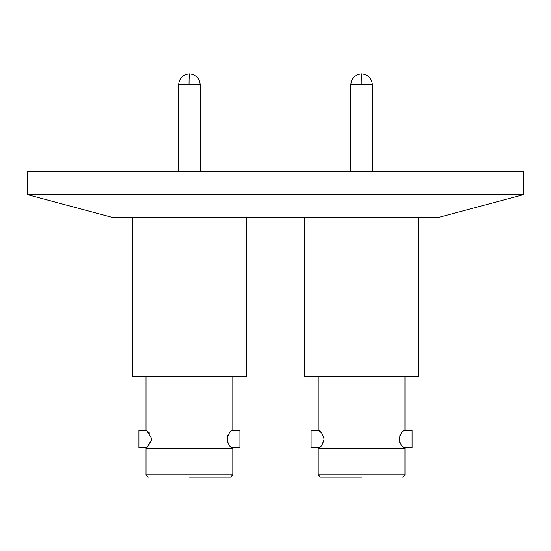 <?xml version="1.0" encoding="UTF-8"?>
<svg xmlns="http://www.w3.org/2000/svg" width="551" height="551" viewBox="0 0 551 551"><rect width="100%" height="100%" fill="white"/><g stroke="black" fill="none" stroke-linecap="round" stroke-linejoin="round"><path stroke-width="0.83" d="M232.797 448.369L232.797 474.776L146.015 474.776L146.015 448.369L232.797 448.369L232.019 447.805L239.912 447.805L239.912 430.586L232.019 430.586C230.104 431.006 228.403 433.878 226.902 439.202C228.403 444.512 230.104 447.378 232.019 447.805L229.278 445.318M227.604 442.591L227.653 435.669M146.015 376.746L146.015 430.014L232.797 430.014L232.797 376.746M189.406 477.076L230.504 477.076L189.406 477.076M324.057 440.035L321.502 445.573L318.981 447.805C320.902 447.378 322.604 444.499 324.098 439.168C322.59 433.864 320.882 431.006 318.981 430.586L321.715 433.058M318.202 376.746L318.202 430.014L404.985 430.014L404.207 430.586L412.1 430.586L412.1 447.805L404.207 447.805L401.465 445.318M404.985 474.776L404.985 448.369L318.202 448.369L318.202 474.776L404.985 474.776L402.691 477.076M361.594 477.076L320.496 477.076L361.594 477.076M132.584 217.645L132.584 376.746L246.228 376.746L246.228 217.645M146.015 448.369L146.793 447.805L151.911 439.168L146.793 430.586L138.9 430.586L138.9 447.805L146.793 447.805L151.869 440.035M200.199 171.726L200.199 84.716L178.614 84.716C179.268 78.173 182.863 74.578 189.406 73.924C195.949 74.578 199.545 78.173 200.199 84.716M178.614 171.726L178.614 84.716M418.416 217.645L418.416 376.746L304.772 376.746L304.772 217.645M404.985 376.746L404.985 430.014M399.792 442.591L399.84 435.669M318.202 448.369L318.981 447.805L311.088 447.805L311.088 430.586L318.981 430.586L318.202 430.014M350.801 171.726L350.801 84.716L361.215 84.716A10.793 0.379 90 0 1 361.594 73.924C355.051 74.578 351.455 78.173 350.801 84.716M372.386 171.726L372.386 84.716L361.215 84.716M113.231 217.645L27.55 194.689L27.55 171.726L523.45 171.726L523.45 194.689L437.769 217.645L113.231 217.645M27.55 194.689L523.45 194.689M404.207 430.586C402.292 431.006 400.591 433.878 399.089 439.202C400.591 444.512 402.292 447.378 404.207 447.805L404.985 448.369M146.015 430.014L149.528 433.058M189.027 84.716A10.793 0.379 -90 0 1 189.406 73.924M232.019 430.586L232.797 430.014M146.015 474.776L148.309 477.076M372.386 84.716C371.732 78.173 368.137 74.578 361.594 73.924M318.202 474.776L320.496 477.076M232.797 474.776L230.504 477.076"/></g></svg>
